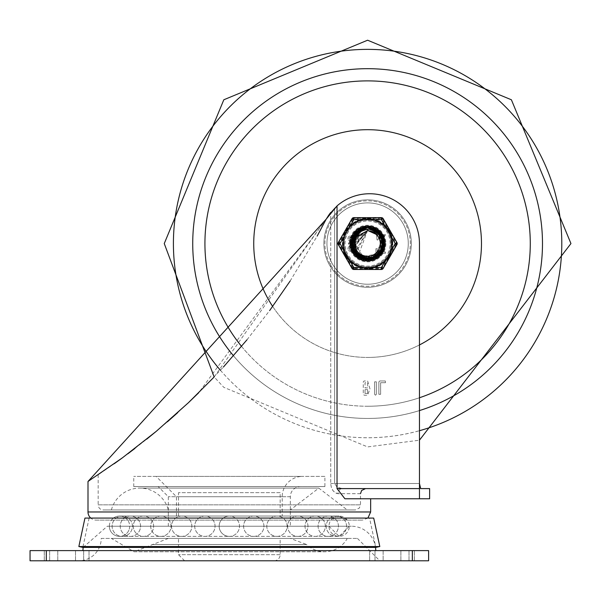 <?xml version="1.0" encoding="UTF-8"?>
<svg xmlns="http://www.w3.org/2000/svg" width="601" height="601" viewBox="0 0 601 601"><rect width="100%" height="100%" fill="white"/><g stroke="black" fill="none" stroke-linecap="round" stroke-linejoin="round"><path stroke-width="0.45" stroke-dasharray="3 2.25" d="M410.31 243.563A42.701 42.701 0 0 0 346.251 206.579A42.701 42.701 0 0 0 346.251 280.547A42.701 42.701 0 0 0 410.31 243.563A42.701 42.701 0 0 0 346.251 206.579A42.701 42.701 0 0 0 346.251 280.547A42.701 42.701 0 0 0 410.31 243.563M408.274 243.563A40.673 40.673 0 0 0 347.273 208.344A40.673 40.673 0 0 0 347.273 278.781A40.673 40.673 0 0 0 408.274 243.563A40.673 40.673 0 0 0 347.273 208.344A40.673 40.673 0 0 0 347.273 278.781A40.673 40.673 0 0 0 408.274 243.563M392.821 243.563A25.212 25.212 0 0 0 354.996 221.724A25.212 25.212 0 0 0 354.996 265.402A25.212 25.212 0 0 0 392.821 243.563A25.212 25.212 0 0 0 354.996 221.724A25.212 25.212 0 0 0 354.996 265.402A25.212 25.212 0 0 0 392.821 243.563M411.324 243.563A43.723 43.723 0 0 0 345.748 205.7A43.723 43.723 0 0 0 345.748 281.426A43.723 43.723 0 0 0 411.324 243.563A43.723 43.723 0 0 0 367.602 199.848A43.723 43.723 0 0 0 323.886 243.563A43.723 43.723 0 0 0 367.602 287.286A43.723 43.723 0 0 0 411.324 243.563A43.723 43.723 0 0 0 367.602 199.848A43.723 43.723 0 0 0 323.886 243.563A43.723 43.723 0 0 0 367.602 287.286A43.723 43.723 0 0 0 411.324 243.563A43.723 43.723 0 0 0 345.748 205.7A43.723 43.723 0 0 0 345.748 281.426A43.723 43.723 0 0 0 411.324 243.563M272.659 306.427A113.874 113.874 0 0 0 419.46 344.944M220.447 370.276A194.198 194.198 0 0 0 535.784 146.464A194.198 194.198 0 0 0 199.427 146.464A194.198 194.198 0 0 0 419.46 430.707M367.602 357.437A113.874 113.874 0 0 0 466.218 186.626A113.874 113.874 0 0 0 268.985 186.626A113.874 113.874 0 0 0 367.602 357.437M367.602 418.439A174.876 174.876 0 0 0 542.485 243.563A174.876 174.876 0 0 0 367.602 68.687A174.876 174.876 0 0 0 192.726 243.563A174.876 174.876 0 0 0 367.602 418.439A174.876 174.876 0 0 1 192.726 243.563A174.876 174.876 0 0 1 367.602 68.687A174.876 174.876 0 0 1 542.485 243.563A174.876 174.876 0 0 1 367.602 418.439M233.473 355.769A174.876 174.876 0 0 0 419.46 410.573M542.485 243.563A174.876 174.876 0 0 0 280.164 92.118A174.876 174.876 0 0 0 280.164 395.015A174.876 174.876 0 0 0 542.485 243.563M350.526 243.563A17.083 17.083 0 0 1 376.143 228.771A17.083 17.083 0 0 1 376.143 258.355A17.083 17.083 0 0 1 350.526 243.563A17.083 17.083 0 0 0 376.143 258.355A17.083 17.083 0 0 0 376.143 228.771A17.083 17.083 0 0 0 350.526 243.563M343.404 243.563A24.198 24.198 0 0 0 379.704 264.523A24.198 24.198 0 0 0 379.704 222.61A24.198 24.198 0 0 0 343.404 243.563A24.198 24.198 0 0 1 379.704 222.61A24.198 24.198 0 0 1 379.704 264.523A24.198 24.198 0 0 1 343.404 243.563M382.108 250.369L381.943 236.418L382.048 250.497M360.916 231.595L366.557 229.259L372.072 229.379L377.511 231.791L381.928 236.448A15.994 15.994 0 0 1 381.928 250.677M381.928 236.448L369.405 227.644L367.617 227.554L355.199 233.421L352.359 248.491L363.477 259.046L378.382 255.417L383.408 240.933L373.965 228.861L367.609 227.591L358.699 230.243L351.585 243.833L359.143 257.168L374.453 258.047L383.491 245.659L377.976 231.355L367.587 227.576L362.966 228.23L352.201 239.145L355.544 254.11L369.923 259.414L382.183 250.204L381.087 234.916L367.647 227.539L354.162 234.841L352.99 250.129L365.198 259.407L379.614 254.17L383.025 239.221L372.32 228.252L367.617 227.576L357.295 231.302L351.713 245.584L360.683 258.009L375.993 257.213L383.618 243.916L376.579 230.296L367.594 227.591L361.321 228.823L351.81 240.858L356.769 255.365L371.643 259.069L382.822 248.574L380.065 233.488L367.594 227.546L365.896 227.636L353.29 236.366L353.794 251.691L366.948 259.572L380.703 252.796L382.461 237.56L370.614 227.824L367.617 227.561L356.01 232.504L352.028 247.304L362.305 258.685L377.436 256.214L383.566 242.158L375.077 229.387L367.602 227.591L359.744 229.605L351.615 242.601L358.121 256.477L373.319 258.528L383.28 246.876L378.885 232.189L367.587 227.569L364.161 227.914L352.592 237.973L354.77 253.149L368.706 259.549L381.627 251.308L381.718 235.975L368.879 227.591L367.609 227.546L354.875 233.834L352.532 248.987L363.988 259.174L378.765 255.064L383.318 240.423L373.484 228.658L367.617 227.591L358.264 230.544L351.6 244.352L359.593 257.438L374.919 257.814L383.551 245.14L377.571 231.024L367.594 227.584L362.471 228.388L352.066 239.649L355.897 254.501L370.441 259.332L382.394 249.723L380.801 234.473L367.121 227.546L353.884 235.291L353.215 250.602L365.724 259.474L379.952 253.772L382.875 238.725L371.816 228.102L367.617 227.576L356.896 231.648L351.788 246.102L361.163 258.235L376.436 256.928L383.626 243.39L376.143 230.003L367.602 227.591L360.84 229.041L351.735 241.377L357.159 255.71L372.154 258.926L382.98 248.07L379.727 233.09L367.594 227.554L365.37 227.696L353.065 236.839L354.072 252.135L367.474 259.587L380.996 252.36L382.259 237.079L370.096 227.734L367.617 227.554L355.657 232.887L352.156 247.815L362.801 258.851L377.849 255.883L383.506 241.64L374.611 229.154L367.609 227.591L359.293 229.867L351.585 243.12L358.549 256.785L373.807 258.332L383.378 246.357L378.51 231.821L367.587 227.569L363.65 228.034L352.411 238.469L355.086 253.569L369.224 259.504L381.875 250.842L381.958 236.441M377.623 231.1L383.333 240.52M383.573 244.464L378.713 255.109M375.602 257.416L363.905 259.151M360.3 257.791L352.479 248.844M351.683 245.14L354.838 233.879M382.552 237.876L381.665 235.983L383.536 245.231M382.619 249.084L381.83 250.842M380.756 252.623L374.844 257.859M367.121 259.527L359.518 257.393M353.929 251.811L351.6 244.261M381.898 236.343L382.356 249.806M380.26 253.344L370.359 259.347M355.424 253.968L366.505 259.534L355.837 254.433M351.593 243.044L353.621 251.278L352.088 239.566M375.678 229.755L382.98 239.055L379.892 253.84L367.384 259.579M376.857 256.612L365.633 259.459L354.019 252.059M361.9 258.505L353.178 250.527M352.088 247.469L353.929 235.209M381.282 235.314L383.626 243.473M383.13 247.409L376.361 256.98M369.743 259.392L361.081 258.197M355.461 253.938L351.773 246.012M381.808 236.193L382.957 248.153M380.869 252.48L372.064 258.948M368 259.549L357.092 255.658M354.38 252.563L351.743 241.286M381.928 236.396L382.394 237.403L380.944 252.435M353.178 250.519L353.103 236.756M378.735 232.091L383.521 241.722M383.461 245.689L377.774 255.943M373.619 258.377L362.719 258.821M358.459 256.672L352.133 247.732M381.71 236.043L383.378 246.38M382.146 250.219L381.898 250.73M380.395 253.119L373.724 258.37M366.512 259.497L358.466 256.725M380.433 253.141L369.638 259.452M353.591 251.301L352.314 238.777M375.978 229.928L383.07 239.401M383.603 243.217L379.494 254.306M376.572 256.815L365.025 259.377M361.329 258.28L352.922 249.963M381.635 235.938L383.618 244.089M382.792 248.589L381.808 250.88M381.365 251.661L375.843 257.303M368.255 259.519L360.525 257.934M380.591 252.938L382.822 238.552L381.86 236.291L382.762 248.739M380.035 253.614L371.471 259.106M366.768 259.534L356.641 255.237M379.066 254.749L366.768 259.564M364.416 259.256L353.711 251.534M381.004 234.871L383.573 242.338M383.25 246.898L377.293 256.319M369.998 259.354L362.14 258.618M381.778 236.148L383.243 247.026M379.622 254.08L373.153 258.595M365.28 259.362L357.978 256.364M381.943 236.418L382.536 249.302M379.659 254.103L368.736 259.542M383.521 245.17L380.929 252.405M373.845 258.28L366.325 259.512M381.688 236.013L383.566 242.488M382.364 249.723L379.501 254.215M371.673 259.046L364.093 259.151M356.295 250.189A13.109 13.109 0 0 1 356.175 249.978L367.609 230.476L354.853 246.605A13.109 13.109 0 0 1 354.8 246.365L367.594 230.461L356.34 236.862M356.761 236.208L354.522 242.751A13.109 13.109 0 0 1 354.537 242.511L355.687 249.017M354.492 243.848L367.617 230.446L354.598 245.185A13.109 13.109 0 0 1 354.567 244.945L367.609 230.438L356.934 235.953M354.68 245.779L367.617 230.461L354.898 240.34M356.228 237.057L367.609 230.476L357.017 235.81M356.017 237.433L354.515 244.186M381.785 250.97L377.931 255.057L373.198 257.438L368.278 258.077L362.899 256.68L360.938 255.523L356.934 251.173L367.609 230.438L355.326 238.965M357.002 235.84L367.617 230.446L356.949 235.923M355.146 247.665L359.18 253.577M364.995 256.424L371.456 256.071M377 252.728L380.2 247.109M380.395 240.64L377.413 234.901M356.919 235.938L367.617 230.468L355.905 237.65M354.5 243.51L362.471 255.605M364.304 256.229L374.934 254.403M376.451 253.201L380.688 243.277M380.358 240.633L374.461 232.414M356.971 235.885L367.594 230.438L356.626 236.411M355.431 238.65L355.642 248.912A13.109 13.109 0 0 1 355.379 248.288M356.874 251.128L361.817 255.297M368.143 256.68L374.333 254.786M378.915 250.219L380.681 243.998M379.329 237.665L375.054 232.805M356.04 237.342L355.123 247.574A13.109 13.109 0 0 1 354.936 246.928M356.115 249.903L360.57 254.599M366.708 256.657L373.063 255.455M378.119 251.421L380.561 245.426M379.907 238.988L376.188 233.684M356.108 237.275L367.609 230.476L355.484 238.567M355.266 239.123L356.836 251.038A13.109 13.109 0 0 1 356.461 250.459M357.497 251.924L364.093 256.169M369.36 256.567L375.745 253.81M378.788 250.392L380.538 241.564M379.081 237.23L373.582 231.918M367.602 230.438L359.015 253.442M362.929 255.808L371.726 255.981M375.362 254.133L380.275 246.831M380.688 242.774L377.218 234.683M355.101 239.559L356.085 249.813A13.109 13.109 0 0 1 355.972 249.603M357.174 251.534L362.275 255.515M368.646 256.65L375.174 254.238M379.163 249.783L380.688 243.495M379.419 237.861L374.213 232.264M360.908 231.58A13.725 13.725 0 0 0 360.916 255.553A13.725 13.725 0 0 0 380.891 247.019A13.725 13.725 0 0 0 361.178 231.43M354.5 243.758A13.109 13.109 0 0 1 354.507 243.082M355.011 239.927A13.109 13.109 0 0 1 355.214 239.281M344.223 243.563A23.386 23.386 0 0 1 379.299 223.309A23.386 23.386 0 0 1 379.299 263.816A23.386 23.386 0 0 1 344.223 243.563A23.386 23.386 0 0 0 379.299 263.816A23.386 23.386 0 0 0 379.299 223.309A23.386 23.386 0 0 0 344.223 243.563M351.337 243.563A16.265 16.265 0 0 0 375.738 257.649A16.265 16.265 0 0 0 375.738 229.477A16.265 16.265 0 0 0 351.337 243.563A16.265 16.265 0 0 0 367.602 259.827A16.265 16.265 0 0 0 383.874 243.563A16.265 16.265 0 0 0 367.602 227.298A16.265 16.265 0 0 0 351.337 243.563M381.808 217.945L353.396 217.945L381.808 217.945A1.014 1.014 0 0 1 382.687 218.448L396.893 243.052L382.687 218.448A1.014 0.451 -30 0 0 382.168 218.343A1.014 0.451 90 0 0 381.808 217.945A1.014 1.014 0 0 1 382.687 218.448A1.014 1.014 0 0 0 381.808 217.945L381.808 218.959L396.014 243.563L381.808 268.166L353.396 268.166L339.189 243.563L353.396 218.959L381.808 218.959L382.687 218.448M382.687 268.677L381.808 268.166L381.808 269.188A1.014 1.014 0 0 0 382.687 268.677L396.893 244.074L382.687 268.677A1.014 1.014 0 0 1 381.808 269.188A1.014 0.451 90 0 0 382.168 268.782A1.014 0.451 -150 0 0 382.687 268.677A1.014 1.014 0 0 1 381.808 269.188L353.396 269.188A1.014 1.014 0 0 1 352.517 268.677A1.014 0.451 150 0 0 353.042 268.782A1.014 0.451 -90 0 0 353.396 269.188A1.014 1.014 0 0 1 352.517 268.677L338.31 244.074L352.517 268.677A1.014 1.014 0 0 0 353.396 269.188L353.396 268.166L352.517 268.677M353.688 246.793L353.546 246.958A19.698 19.698 0 0 1 353.403 246.793A2.584 2.584 0 0 0 351.57 246.042L350.578 246.042A2.614 2.614 0 0 0 347.971 248.649A2.614 2.614 0 0 0 350.578 251.263L351.57 251.263A2.569 2.569 0 0 0 353.403 250.512L353.546 250.354A21.696 21.696 0 0 1 353.688 250.512A2.614 2.614 0 0 0 357.377 250.497A2.614 2.614 0 0 0 357.377 246.808A2.614 2.614 0 0 0 353.688 246.793L353.546 246.958A19.698 19.698 0 0 1 353.403 246.793A2.584 2.584 0 0 0 351.57 246.042L350.578 246.042A2.614 2.614 0 0 0 347.971 248.649A2.614 2.614 0 0 0 350.578 251.263L351.57 251.263A2.569 2.569 0 0 0 353.403 250.512L353.546 250.354A21.696 21.696 -131.6 0 1 353.688 250.512A2.614 2.614 0 0 0 357.377 250.497A2.614 2.614 0 0 0 357.377 246.808A2.614 2.614 0 0 0 353.688 246.793M353.688 236.674L353.546 236.832A19.698 19.698 0 0 1 353.403 236.674A2.584 2.584 0 0 0 351.57 235.915L350.578 235.915A2.614 2.614 0 0 0 347.971 238.529A2.614 2.614 0 0 0 350.578 241.144L351.57 241.144A2.569 2.569 0 0 0 353.403 240.392L353.546 240.227A21.696 21.696 0 0 1 353.688 240.392A2.614 2.614 0 0 0 357.377 240.377A2.614 2.614 0 0 0 357.377 236.689A2.614 2.614 0 0 0 353.688 236.674L353.546 236.832A19.698 19.698 0 0 1 353.403 236.674A2.584 2.584 0 0 0 351.57 235.915L350.578 235.915A2.614 2.614 0 0 0 347.971 238.529A2.614 2.614 0 0 0 350.578 241.144L351.57 241.144A2.569 2.569 0 0 0 353.403 240.392L353.546 240.227A21.696 21.696 0 0 1 353.688 240.392A2.614 2.614 0 0 0 357.377 240.377A2.614 2.614 0 0 0 357.377 236.689A2.614 2.614 0 0 0 353.688 236.674M348.595 242.917L348.595 244.186L349.091 244.186L349.091 242.917L348.595 242.917L348.595 244.186L349.091 244.186L349.091 242.917L348.595 242.917M381.395 238.777L382.026 239.656L385.542 234.863L384.79 234.45L382.259 238.124L379.967 234.495L376.669 234.683L377.007 239.859L377.879 240.024L379.712 235.892L382.026 239.656L385.542 234.863L384.79 234.45L382.259 238.124L379.967 234.495L376.669 234.683L377.007 239.859L377.879 240.024L379.712 235.892L381.395 238.777M385.451 253.284L385.451 252.022L377.165 252.022L377.165 248.559L375.91 248.694L375.91 252.653L376.542 253.284L385.451 253.284L385.451 252.022L377.165 252.022L377.165 248.559L375.91 248.694L375.91 252.653L376.542 253.284L385.451 253.284M396.893 244.074A1.014 1.014 0 0 0 396.893 243.052A1.014 0.451 150 0 1 396.728 243.563L382.168 218.343L353.042 218.343A1.014 0.451 30 0 0 352.517 218.448L338.31 243.052A1.014 1.014 0 0 0 338.31 244.074A1.014 0.451 -30 0 1 338.483 243.563L353.042 268.782L382.168 268.782L396.728 243.563A1.014 0.451 30 0 1 396.893 244.074A1.014 1.014 0 0 0 396.893 243.052A1.014 1.014 0 0 1 396.893 244.074L396.014 243.563L396.893 243.052M338.31 243.052A1.014 0.451 -150 0 0 338.483 243.563L353.042 218.343A1.014 0.451 -90 0 1 353.396 217.945A1.014 1.014 0 0 0 352.517 218.448L338.31 243.052A1.014 1.014 0 0 0 338.31 244.074A1.014 1.014 0 0 1 338.31 243.052L339.189 243.563L338.31 244.074M355.537 237.185A1.352 1.352 0 0 1 356.701 239.213A1.352 1.352 0 0 1 354.365 239.198A1.352 1.352 0 0 1 355.537 237.185A1.352 1.352 0 0 0 354.365 239.198A1.352 1.352 0 0 0 356.701 239.213A1.352 1.352 0 0 0 355.537 237.185M350.578 239.882A1.352 1.352 0 0 1 349.226 238.529A1.352 1.352 0 0 1 350.578 237.185L351.57 237.185A1.352 1.352 0 0 1 352.922 238.529A1.352 1.352 0 0 1 351.57 239.882L350.578 239.882L351.57 239.882A1.352 1.352 0 0 0 352.922 238.529A1.352 1.352 0 0 0 351.57 237.185L350.578 237.185A1.352 1.352 0 0 0 349.226 238.529A1.352 1.352 0 0 0 350.578 239.882M355.537 247.304A1.352 1.352 0 0 1 356.701 249.332A1.352 1.352 0 0 1 354.365 249.325A1.352 1.352 0 0 1 355.537 247.304A1.352 1.352 0 0 0 354.365 249.325A1.352 1.352 0 0 0 356.701 249.332A1.352 1.352 0 0 0 355.537 247.304M351.57 247.304A1.352 1.352 0 0 1 352.922 248.649A1.352 1.352 0 0 1 351.57 250.001L350.578 250.001A1.352 1.352 0 0 1 349.226 248.649A1.352 1.352 0 0 1 350.578 247.304L351.57 247.304L350.578 247.304A1.352 1.352 0 0 0 349.226 248.649A1.352 1.352 0 0 0 350.578 250.001L351.57 250.001A1.352 1.352 0 0 0 352.922 248.649A1.352 1.352 0 0 0 351.57 247.304M353.396 217.945A1.014 1.014 0 0 0 352.517 218.448A1.014 1.014 0 0 1 353.396 217.945L353.396 218.959L352.517 218.448M373.476 267.46L361.727 267.46A24.603 24.603 0 0 1 349.85 260.601L343.975 250.422A24.603 24.603 0 0 1 343.975 236.704L349.85 226.532A24.603 24.603 0 0 1 361.727 219.673L373.476 219.673A24.603 24.603 0 0 1 385.361 226.532L391.236 236.704A24.603 24.603 0 0 1 391.236 250.422L385.361 260.601A24.603 24.603 0 0 1 373.476 267.46M396.953 242.549A2.036 2.036 0 0 1 396.953 244.577L395.195 243.563L396.953 242.549L383.16 218.651L381.402 219.673L381.402 217.637L353.809 217.637A2.036 2.036 0 0 0 352.051 218.651L353.809 219.673L340.016 243.563L338.25 244.577A2.036 2.036 0 0 1 338.25 242.549L340.016 243.563L353.809 267.46L353.809 269.488L381.402 269.488A2.036 2.036 0 0 0 383.16 268.474L381.402 267.46L395.195 243.563L381.402 219.673L353.809 219.673L353.809 217.637M350.12 243.563A17.489 17.489 0 0 0 376.346 258.708A17.489 17.489 0 0 0 376.346 228.418A17.489 17.489 0 0 0 350.12 243.563M383.16 218.651A2.036 2.036 0 0 0 381.402 217.637M367.602 259.827A16.265 16.265 0 0 0 381.695 235.427A16.265 16.265 0 0 0 353.516 235.427A16.265 16.265 0 0 0 367.602 259.827A16.265 16.265 0 0 0 383.874 243.563A16.265 16.265 0 0 0 367.602 227.298A16.265 16.265 0 0 0 351.337 243.563A16.265 16.265 0 0 0 367.602 259.827A16.265 16.265 0 0 1 353.516 235.427A16.265 16.265 0 0 1 381.695 235.427A16.265 16.265 0 0 1 367.602 259.827A16.265 16.265 0 0 0 383.874 243.563A16.265 16.265 0 0 0 367.602 227.298A16.265 16.265 0 0 0 351.337 243.563A16.265 16.265 0 0 0 367.602 259.827M367.602 261.052A17.489 17.489 0 0 0 382.747 234.818A17.489 17.489 0 0 0 352.456 234.818A17.489 17.489 0 0 0 367.602 261.052A17.489 17.489 0 0 1 352.456 234.818A17.489 17.489 0 0 1 382.747 234.818A17.489 17.489 0 0 1 367.602 261.052M383.13 550.614L414.374 550.614L369.638 550.614L383.13 550.614L383.13 560.786L414.374 560.786L369.638 560.786L414.374 560.786L383.13 560.786L383.13 550.614M83.659 550.614L44.286 550.614L89.023 550.614L44.286 550.614L83.659 550.614L83.659 560.786L89.023 560.786L44.286 560.786L89.023 560.786L83.659 560.786L83.659 550.614M351.337 526.213L107.324 526.213L351.337 526.213A24.401 24.401 0 0 1 375.527 547.398M375.738 550.614L82.923 550.614L375.738 550.614M101.223 538.413L357.437 538.413L101.223 538.413A22.365 22.365 0 0 1 78.851 560.786L379.802 560.786L78.851 560.786M290.336 538.413L168.325 538.413L290.336 538.413L306.6 544.514L152.061 544.514L306.6 544.514A25.918 25.918 0 0 0 347.273 538.413L111.388 538.413L347.273 538.413M280.164 538.413L178.489 538.413L280.164 538.413L280.164 554.685A6.1 6.1 0 0 1 274.064 560.786L184.59 560.786L274.064 560.786M46.315 560.786L30.05 560.786L30.05 550.614L428.611 550.614L428.611 560.786L46.315 560.786L46.315 550.614M109.352 526.213L349.301 526.213L109.352 526.213A10.164 10.164 0 0 0 119.524 536.377A10.164 10.164 0 0 0 129.688 526.213L328.965 526.213L129.688 526.213M324.901 476.398L133.76 476.398L324.901 476.398L324.901 486.562L133.76 486.562L324.901 486.562M280.164 492.662L178.489 492.662L280.164 492.662L280.164 516.049L178.489 516.049L280.164 516.049M282.2 516.049L176.461 516.049L282.2 516.049L282.2 496.727A20.336 20.336 0 0 1 302.536 476.398L156.125 476.398L302.536 476.398M300.5 486.562L158.161 486.562L300.5 486.562A10.164 10.164 0 0 0 290.336 496.727L290.336 526.213L168.325 526.213L290.336 526.213M229.327 536.377A10.164 10.164 0 0 1 219.162 526.213A10.164 10.164 0 0 1 229.327 516.049A10.164 10.164 0 0 0 219.162 526.213A10.164 10.164 0 0 0 229.327 536.377A10.164 10.164 0 0 0 239.499 526.213A10.164 10.164 0 0 0 229.327 516.049A10.164 10.164 0 0 1 239.499 526.213A10.164 10.164 0 0 1 229.327 536.377M330.723 212.453L334.652 208.096L330.723 212.453L330.738 484.188L331.467 487.794L333.27 491.04L336.117 493.271L338.017 493.676A5.086 4.215 90 0 1 342.232 488.598A5.086 4.215 90 0 0 338.017 493.676L334.945 492.617L332.924 490.581L331.354 487.486L330.73 483.895L330.723 212.453L214.159 376.992L223.82 387.352L367.602 446.911L419.46 440.187L419.46 243.563A49.823 49.823 0 0 0 334.652 208.096A49.823 49.823 0 0 1 419.46 243.563L419.46 498.762L344.899 498.762L370.652 498.762L344.899 498.762L337.033 488.598L419.46 488.598M337.033 488.598L337.033 205.895L326.2 219.162L198.585 392.889L177.738 412.632L156.26 431.33L127.803 453.83L98.173 474.805L114.243 463.724M96.137 520.113L362.523 520.113L96.137 520.113A8.136 8.136 0 0 1 90.759 518.077M350.931 243.563A16.678 16.678 0 0 1 375.941 229.124A16.678 16.678 0 0 1 375.941 258.002A16.678 16.678 0 0 1 350.931 243.563A16.678 16.678 0 0 0 375.941 258.002A16.678 16.678 0 0 0 375.941 229.124A16.678 16.678 0 0 0 350.931 243.563A16.678 16.678 0 0 1 375.941 229.124A16.678 16.678 0 0 1 375.941 258.002A16.678 16.678 0 0 1 350.931 243.563A16.678 16.678 0 0 0 375.941 258.002A16.678 16.678 0 0 0 375.941 229.124A16.678 16.678 0 0 0 350.931 243.563M342.232 488.598L420.708 488.598L342.232 488.598L337.026 487.103L334.652 483.512L337.026 487.103L342.232 488.598L365.573 488.598L342.232 488.598M360.487 493.676L338.017 493.676L360.487 493.676L360.487 504.863L98.173 504.863A5.086 5.086 0 0 0 103.252 509.948L355.401 509.948L103.252 509.948M328.845 214.963L329.265 214.369M122.288 457.917L127.803 453.83M134.955 448.406L146.606 439.241M156.26 431.33L167.333 421.879M177.738 412.632L188.361 402.775M198.585 392.889L223.384 367.076M246.981 339.798L269.631 310.589M290.103 281.08L317.163 236.125M127.652 520.113L331.001 520.113L127.652 520.113A10.164 10.164 0 0 0 111.388 520.113L347.273 520.113L111.388 520.113M347.273 509.948L111.388 509.948L347.273 509.948L318.8 488.102L290.336 509.948L168.325 509.948L290.336 509.948L290.336 520.113L168.325 520.113L290.336 520.113M111.388 509.948A29.472 29.472 0 0 1 168.325 509.948L168.325 520.113M367.624 387.9L365.04 387.9L365.04 382.717L367.624 382.717L367.624 387.9L365.04 387.9L365.04 382.717L367.624 382.717L367.624 387.9M367.624 393.445L365.04 393.445L365.04 389.651L367.624 389.651L367.624 393.445L365.04 393.445L365.04 389.651L367.624 389.651L367.624 393.445M369.991 388.877L367.624 380.966L364.161 380.966L363.274 381.838L363.274 394.324L364.161 395.195L367.624 395.195L369.991 388.877L367.624 380.966L364.161 380.966L363.274 381.838L363.274 394.324L364.161 395.195L367.624 395.195L369.991 388.877M375.49 395.195L376.369 394.324L376.369 381.838L374.603 381.838L374.603 394.324L375.49 395.195L376.369 394.324L376.369 381.838L374.603 381.838L374.603 394.324L375.49 395.195M380.628 394.324L380.628 382.717L385.481 382.717L385.294 380.966L379.742 380.966L378.863 381.838L378.863 394.324L380.628 394.324L380.628 382.717L385.481 382.717L385.294 380.966L379.742 380.966L378.863 381.838L378.863 394.324L380.628 394.324M337.033 205.895A49.823 49.823 0 0 1 419.46 243.563L419.46 498.762L419.46 483.512L334.652 483.512L334.652 208.096L334.652 483.512L419.46 483.512M420.708 488.598L429.625 488.598M429.625 498.762L419.46 498.762M78.851 546.549L379.802 546.549M84.951 518.077L373.702 518.077M89.113 518.077L82.833 547.398L375.828 547.398L369.547 518.077L89.113 518.077L369.547 518.077M419.46 397.757A162.676 162.676 0 0 1 241.527 346.364M367.602 406.238A162.676 162.676 0 0 0 508.484 162.225A162.676 162.676 0 0 0 226.72 162.225A162.676 162.676 0 0 0 367.602 406.238M390.154 243.563A22.553 22.553 0 0 0 356.325 224.03A22.553 22.553 0 0 0 356.325 263.095A22.553 22.553 0 0 0 390.154 243.563M391.582 243.563A23.98 23.98 0 0 1 355.612 264.327A23.98 23.98 0 0 1 355.612 222.798A23.98 23.98 0 0 1 391.582 243.563M352.051 268.474L353.809 267.46L381.402 267.46L381.402 269.488M385.902 243.563A18.3 18.3 0 0 1 358.451 259.414A18.3 18.3 0 0 1 358.451 227.711A18.3 18.3 0 0 1 385.902 243.563M375.001 560.786L375.001 550.614L375.001 560.786M400.882 560.786L400.882 550.614L400.882 560.786M409.011 560.786L409.011 550.614L409.011 560.786M75.523 560.786L75.523 550.614L75.523 560.786M49.643 560.786L49.643 550.614L49.643 560.786M57.779 560.786L57.779 550.614L57.779 560.786M280.164 554.685L178.489 554.685L280.164 554.685M412.339 560.786L412.339 550.614M282.2 496.727L176.461 496.727L282.2 496.727M290.336 496.727L168.325 496.727L290.336 496.727M88.001 511.977L370.652 511.977M330.723 483.512L334.652 483.512L330.723 483.512M98.173 474.805L98.173 504.863L360.487 504.863L359.368 508.04L355.401 509.948M369.638 560.786L369.638 550.614L369.638 560.786M414.374 560.786L414.374 550.614L414.374 560.786M44.286 560.786L44.286 550.614L44.286 560.786M89.023 560.786L89.023 550.614L89.023 560.786M83.133 547.398L107.324 526.213M357.437 538.413L379.802 560.786M168.325 538.413L134.061 551.778L324.593 551.778L134.061 551.778L111.388 538.413M184.59 560.786L178.489 554.685L178.489 538.413M328.965 526.213L339.137 536.377A10.164 10.164 0 0 0 349.301 526.213A10.164 10.164 0 0 0 339.137 516.049A10.164 10.164 0 0 0 328.965 526.213A10.164 10.164 0 0 0 339.137 536.377L349.301 526.213M119.524 536.377L339.137 536.377L119.524 536.377A10.164 10.164 0 0 0 129.688 526.213A10.164 10.164 0 0 0 119.524 516.049A10.164 10.164 0 0 0 109.352 526.213A10.164 10.164 0 0 0 119.524 536.377M133.76 486.562L133.76 476.398M178.489 516.049L178.489 492.662M176.461 516.049L176.461 496.727L156.125 476.398M168.325 526.213L168.325 496.727L158.161 486.562M204.896 516.049A10.164 10.164 0 0 0 194.724 526.213A10.164 10.164 0 0 0 204.896 536.377A10.164 10.164 0 0 0 215.06 526.213A10.164 10.164 0 0 0 204.896 516.049A10.164 10.164 0 0 0 194.724 526.213A10.164 10.164 0 0 0 204.896 536.377A10.164 10.164 0 0 0 215.06 526.213A10.164 10.164 0 0 0 204.896 516.049M181.682 516.049A10.164 10.164 0 0 0 171.518 526.213A10.164 10.164 0 0 0 181.682 536.377A10.164 10.164 0 0 0 191.854 526.213A10.164 10.164 0 0 0 181.682 516.049A10.164 10.164 0 0 0 171.518 526.213A10.164 10.164 0 0 0 181.682 536.377A10.164 10.164 0 0 0 191.854 526.213A10.164 10.164 0 0 0 181.682 516.049M160.865 516.049A10.164 10.164 0 0 0 150.701 526.213A10.164 10.164 0 0 0 160.865 536.377A10.164 10.164 0 0 0 171.03 526.213A10.164 10.164 0 0 0 160.865 516.049A10.164 10.164 0 0 0 150.701 526.213A10.164 10.164 0 0 0 160.865 536.377A10.164 10.164 0 0 0 171.03 526.213A10.164 10.164 0 0 0 160.865 516.049M143.481 516.049A10.164 10.164 0 0 0 133.309 526.213A10.164 10.164 0 0 0 143.481 536.377A10.164 10.164 0 0 0 153.646 526.213A10.164 10.164 0 0 0 143.481 516.049A10.164 10.164 0 0 0 133.309 526.213A10.164 10.164 0 0 0 143.481 536.377A10.164 10.164 0 0 0 153.646 526.213A10.164 10.164 0 0 0 143.481 516.049M130.394 536.377A10.164 10.164 0 0 0 140.566 526.213A10.164 10.164 0 0 0 130.394 516.049A10.164 10.164 0 0 0 120.23 526.213A10.164 10.164 0 0 0 130.394 536.377A10.164 10.164 0 0 0 140.566 526.213A10.164 10.164 0 0 0 130.394 516.049A10.164 10.164 0 0 0 120.23 526.213A10.164 10.164 0 0 0 130.394 536.377M122.273 536.377A10.164 10.164 0 0 0 132.445 526.213A10.164 10.164 0 0 0 122.273 516.049A10.164 10.164 0 0 0 112.109 526.213A10.164 10.164 0 0 0 122.273 536.377A10.164 10.164 0 0 0 132.445 526.213A10.164 10.164 0 0 0 122.273 516.049A10.164 10.164 0 0 0 112.109 526.213A10.164 10.164 0 0 0 122.273 536.377M253.765 536.377A10.164 10.164 0 0 0 263.929 526.213A10.164 10.164 0 0 0 253.765 516.049A10.164 10.164 0 0 0 243.593 526.213A10.164 10.164 0 0 0 253.765 536.377A10.164 10.164 0 0 0 263.929 526.213A10.164 10.164 0 0 0 253.765 516.049A10.164 10.164 0 0 0 243.593 526.213A10.164 10.164 0 0 0 253.765 536.377M276.971 536.377A10.164 10.164 0 0 0 287.143 526.213A10.164 10.164 0 0 0 276.971 516.049A10.164 10.164 0 0 0 266.806 526.213A10.164 10.164 0 0 0 276.971 536.377A10.164 10.164 0 0 0 287.143 526.213A10.164 10.164 0 0 0 276.971 516.049A10.164 10.164 0 0 0 266.806 526.213A10.164 10.164 0 0 0 276.971 536.377M297.795 536.377A10.164 10.164 0 0 0 307.96 526.213A10.164 10.164 0 0 0 297.795 516.049A10.164 10.164 0 0 0 287.624 526.213A10.164 10.164 0 0 0 297.795 536.377A10.164 10.164 0 0 0 307.96 526.213A10.164 10.164 0 0 0 297.795 516.049A10.164 10.164 0 0 0 287.624 526.213A10.164 10.164 0 0 0 297.795 536.377M315.179 536.377A10.164 10.164 0 0 0 325.344 526.213A10.164 10.164 0 0 0 315.179 516.049A10.164 10.164 0 0 0 305.015 526.213A10.164 10.164 0 0 0 315.179 536.377A10.164 10.164 0 0 0 325.344 526.213A10.164 10.164 0 0 0 315.179 516.049A10.164 10.164 0 0 0 305.015 526.213A10.164 10.164 0 0 0 315.179 536.377M328.259 536.377A10.164 10.164 0 0 0 338.431 526.213A10.164 10.164 0 0 0 328.259 516.049A10.164 10.164 0 0 0 318.094 526.213A10.164 10.164 0 0 0 328.259 536.377A10.164 10.164 0 0 0 338.431 526.213A10.164 10.164 0 0 0 328.259 516.049A10.164 10.164 0 0 0 318.094 526.213A10.164 10.164 0 0 0 328.259 536.377M336.38 536.377A10.164 10.164 0 0 0 346.552 526.213A10.164 10.164 0 0 0 336.38 516.049A10.164 10.164 0 0 0 326.215 526.213A10.164 10.164 0 0 0 336.38 536.377A10.164 10.164 0 0 0 346.552 526.213A10.164 10.164 0 0 0 336.38 516.049A10.164 10.164 0 0 0 326.215 526.213A10.164 10.164 0 0 0 336.38 536.377M367.902 518.077L362.523 520.113M347.273 520.113L339.137 516.049L119.524 516.049L339.137 516.049L331.001 520.113M318.8 488.102L139.86 488.102L318.8 488.102"/><path stroke-width="0.9" d="M419.46 344.944A113.874 113.874 0 0 0 466.977 187.963A113.874 113.874 0 0 0 308.328 146.336A113.874 113.874 0 0 0 272.659 306.427M419.46 430.707A194.198 194.198 0 0 0 545.145 164.884A194.198 194.198 0 0 0 263.786 79.445A194.198 194.198 0 0 0 220.447 370.276M419.46 410.573A174.876 174.876 0 0 0 542.485 243.563A174.876 174.876 0 0 0 307.915 79.189A174.876 174.876 0 0 0 233.473 355.769M354.838 233.879L367.617 227.546L369.224 227.621L381.943 236.418L379.456 233.338L373.875 229.913L367.421 229.124L361.674 231.115L359.052 233.173L356.934 235.953A13.109 13.109 0 0 0 356.934 251.18A13.109 13.109 0 0 1 356.836 251.038L357.497 251.924M351.6 244.261L358.549 230.341L367.609 227.591L373.807 228.793L377.623 231.1M383.333 240.52L383.573 244.464M378.713 255.109L375.602 257.416M363.905 259.151L360.3 257.791M352.479 248.844L351.683 245.14M352.088 239.566L362.801 228.275L367.594 227.576L377.849 231.242L381.658 235.96L374.453 229.079L367.609 227.591L372.154 228.2L375.678 229.755M383.536 245.231L382.619 249.084M381.83 250.842L380.756 252.623M374.844 257.859L367.121 259.527M359.518 257.393L353.929 251.811M353.929 235.209L367.602 227.539L380.996 234.766L381.898 236.343M382.356 249.806L380.26 253.344M370.359 259.347L366.505 259.519L369.638 259.452M355.837 254.433L353.598 251.293L358.466 256.725M380.944 252.435L376.857 256.612M367.384 259.579L361.9 258.505M353.178 250.527L352.088 247.469M351.743 241.286L361.163 228.898L367.594 227.591L376.436 230.198L381.282 235.314M383.626 243.473L383.13 247.409M376.361 256.98L369.743 259.392M361.081 258.197L355.461 253.938M351.773 246.012L357.159 231.415L367.617 227.576L374.919 229.312L378.735 232.091M353.103 236.756L365.724 227.651L367.594 227.554L379.952 233.353L381.808 236.193M382.957 248.153L380.869 252.48M372.064 258.948L368 259.549M357.092 255.658L354.38 252.563M352.133 247.732L355.897 232.632L367.617 227.561L370.441 227.794L381.928 236.396M354.019 252.059L353.178 250.519M383.521 241.722L383.461 245.689M377.774 255.943L373.619 258.377M362.719 258.821L358.459 256.672M352.314 238.777L363.988 227.952L367.587 227.569L378.765 232.069L381.71 236.043M383.378 246.38L382.146 250.219M381.898 250.73L380.395 253.119M373.724 258.37L366.512 259.497M351.593 243.044L359.593 229.687L367.609 227.591L373.319 228.598L375.978 229.928M352.922 249.963L352.592 249.152L354.77 233.977L367.609 227.546L368.706 227.576L381.943 236.418L369.923 227.711L367.617 227.554L371.643 228.057L381.86 236.291L380.703 234.33L367.602 227.546L379.614 232.955L381.778 236.148M382.108 250.369L380.433 253.141M355.424 253.968L353.591 251.301M383.07 239.401L383.603 243.217M379.494 254.306L376.572 256.815M365.025 259.377L361.329 258.28M356.641 255.237L356.01 254.621L352.028 239.822L362.305 228.44L367.594 227.584L377.436 230.912L381.635 235.938M383.618 244.089L382.792 248.589M381.808 250.88L381.365 251.661M375.843 257.303L368.255 259.519M360.525 257.934L359.744 257.521L351.615 244.524L358.121 230.649L367.617 227.584L359.143 229.958L351.585 243.3L358.699 256.882L364.093 259.151M382.762 248.739L380.035 253.614M371.471 259.106L366.768 259.534M380.591 252.938L379.066 254.749M366.768 259.564L364.416 259.256M353.711 251.534L353.29 250.76L353.794 235.434L367.602 227.546L365.198 227.726L352.99 236.997L354.162 252.285L367.647 259.587L368.736 259.542M357.978 256.364L357.295 255.823L351.713 241.549L360.683 229.116L367.602 227.591L375.993 229.913L381.004 234.871M383.573 242.338L383.25 246.898M377.293 256.319L369.998 259.354M362.14 258.618L361.321 258.302L351.81 246.275L356.769 231.761L367.617 227.569L355.544 233.015L352.201 247.98L362.966 258.903L366.325 259.512M383.243 247.026L379.622 254.08M373.153 258.595L365.28 259.362M382.536 249.302L379.659 254.103M382.552 237.876L383.491 241.467L383.521 245.17M380.929 252.405L377.976 255.771L373.845 258.28M355.687 249.017L358.947 253.877L361.479 255.898L364.552 257.348L370.464 258.017L375.835 256.357L379.366 253.832L381.928 250.677L369.405 259.482L355.199 253.705L352.359 238.635L363.477 228.079L367.587 227.576L378.382 231.708L381.688 236.013M383.566 242.488L383.408 246.192L382.364 249.723M379.501 254.215L373.965 258.265L371.673 259.046M356.34 236.862L354.537 242.511A13.109 13.109 0 0 1 354.56 242.323M354.898 240.34L354.8 246.365A13.109 13.109 0 0 1 354.763 246.185M357.017 235.81L356.017 237.433M354.515 244.186L356.175 249.978A13.109 13.109 0 0 1 356.085 249.813L357.174 251.534M355.326 238.965L354.567 244.945A13.109 13.109 0 0 1 354.552 244.765M354.507 243.082A13.109 13.109 0 0 1 354.522 242.751L354.492 243.848M354.936 246.928A13.109 13.109 0 0 1 354.853 246.605L355.146 247.665M359.18 253.577L364.995 256.424M371.456 256.071L377 252.728M380.2 247.109L380.395 240.64M377.413 234.901L367.617 230.461L375.054 232.805M355.905 237.65L354.5 243.51M362.471 255.605L364.304 256.229M374.934 254.403L376.451 253.201M380.688 243.277L380.358 240.633M374.461 232.414L367.602 230.438L373.582 231.918M354.718 245.944A13.109 13.109 0 0 1 354.598 245.185L354.68 245.779M356.626 236.411L355.431 238.65M355.972 249.603A13.109 13.109 0 0 1 355.642 248.912L356.476 250.527M356.581 250.685L356.874 251.128M361.817 255.297L368.143 256.68M374.333 254.786L378.915 250.219M380.681 243.998L379.329 237.665M357.002 235.84L356.228 237.057M356.971 235.885L356.04 237.342M355.379 248.288A13.109 13.109 0 0 1 355.123 247.574L356.115 249.903M360.57 254.599L366.708 256.657M373.063 255.455L378.119 251.421M380.561 245.426L379.907 238.988M376.188 233.684L367.617 230.446L377.218 234.683M355.484 238.567L355.266 239.123M364.093 256.169L369.36 256.567M375.745 253.81L378.788 250.392M380.538 241.564L379.081 237.23M359.015 253.442L362.929 255.808M371.726 255.981L375.362 254.133M380.275 246.831L380.688 242.774M356.108 237.275L355.101 239.559M362.275 255.515L368.646 256.65M375.174 254.238L379.163 249.783M380.688 243.495L379.419 237.861M374.213 232.264L367.602 230.438M381.928 236.448A15.994 15.994 0 0 1 381.928 250.677L381.785 250.97M356.919 235.938L360.916 231.603M354.53 244.517A13.109 13.109 0 0 1 354.5 243.758M354.582 242.075A13.109 13.109 0 0 1 354.688 241.324M354.823 240.663A13.109 13.109 0 0 1 355.011 239.927M355.214 239.281A13.109 13.109 0 0 1 356.934 235.953M385.361 260.601L381.402 267.46L381.402 269.488L353.809 269.488A2.036 2.036 0 0 1 352.051 268.474L338.25 244.577L352.051 268.474A2.036 2.036 0 0 0 353.809 269.488L353.809 267.46L352.051 268.474M391.236 236.704L395.195 243.563L396.953 244.577L383.16 268.474L396.953 244.577A2.036 2.036 0 0 0 396.953 242.549L383.16 218.651L381.402 219.673L385.361 226.532M343.975 250.422L340.016 243.563L338.25 244.577A2.036 2.036 0 0 1 338.25 242.549L352.051 218.651L338.25 242.549L340.016 243.563L343.975 236.704M350.12 243.563A17.489 17.489 0 0 1 376.346 228.418A17.489 17.489 0 0 1 376.346 258.708A17.489 17.489 0 0 1 350.12 243.563A17.489 17.489 0 0 1 376.346 228.418A17.489 17.489 0 0 1 376.346 258.708A17.489 17.489 0 0 1 350.12 243.563M342.998 243.563A24.603 24.603 0 0 0 379.907 264.868A24.603 24.603 0 0 0 379.907 222.257A24.603 24.603 0 0 0 342.998 243.563A24.603 24.603 0 0 0 379.907 264.868A24.603 24.603 0 0 0 379.907 222.257A24.603 24.603 0 0 0 342.998 243.563M349.85 226.532L353.809 219.673L353.809 217.637L381.402 217.637A2.036 2.036 0 0 1 383.16 218.651M361.727 219.673L353.809 219.673L352.051 218.651A2.036 2.036 0 0 1 353.809 217.637M373.476 267.46L381.402 267.46L383.16 268.474A2.036 2.036 0 0 1 381.402 269.488M367.602 259.827A16.265 16.265 0 0 0 381.695 235.427A16.265 16.265 0 0 0 353.516 235.427A16.265 16.265 0 0 0 367.602 259.827M375.527 547.398A24.401 24.401 0 0 1 375.738 550.614M30.05 560.786L428.611 560.786L428.611 550.614L30.05 550.614L30.05 560.786M419.46 483.512L420.708 488.598L419.46 483.512L419.46 440.187L570.95 243.563L511.391 99.774L367.602 40.214L223.82 99.774L164.261 243.563L214.159 376.992L188.361 402.775L156.26 431.33L122.288 457.917L88.001 481.476L326.2 219.162L328.845 214.963M88.001 481.476L88.001 511.977A8.136 8.136 0 0 0 90.759 518.077M337.033 205.895A49.823 49.823 0 0 1 419.46 243.563L419.46 498.762L344.899 498.762L337.033 488.598L337.033 205.895L326.2 219.162L317.163 236.125M329.265 214.369L330.723 212.453M114.243 463.724L122.288 457.917M127.803 453.83L134.955 448.406M146.606 439.241L156.26 431.33M167.333 421.879L177.738 412.632M188.361 402.775L198.585 392.889M223.384 367.076L246.981 339.798M269.631 310.589L290.103 281.08M419.46 498.762L429.625 498.762L429.625 488.598L420.708 488.598M229.327 546.549L78.851 546.549L84.951 518.077L373.702 518.077L379.802 546.549L229.327 546.549M379.802 546.549L375.828 547.398L82.833 547.398L78.851 546.549M241.527 346.364A162.676 162.676 0 0 1 280.614 106.099A162.676 162.676 0 0 1 514.486 173.644A162.676 162.676 0 0 1 419.46 397.757M361.727 267.46L353.809 267.46L349.85 260.601M396.953 242.549L395.195 243.563L391.236 250.422M373.476 219.673L381.402 219.673L381.402 217.637M46.315 560.786L46.315 550.614M412.339 550.614L412.339 560.786M370.652 498.762L370.652 511.977L88.001 511.977M419.46 488.598L337.033 488.598M82.923 550.614L83.133 547.398M370.652 511.977L367.902 518.077M360.487 493.676L361.629 490.469L365.573 488.598"/></g></svg>
